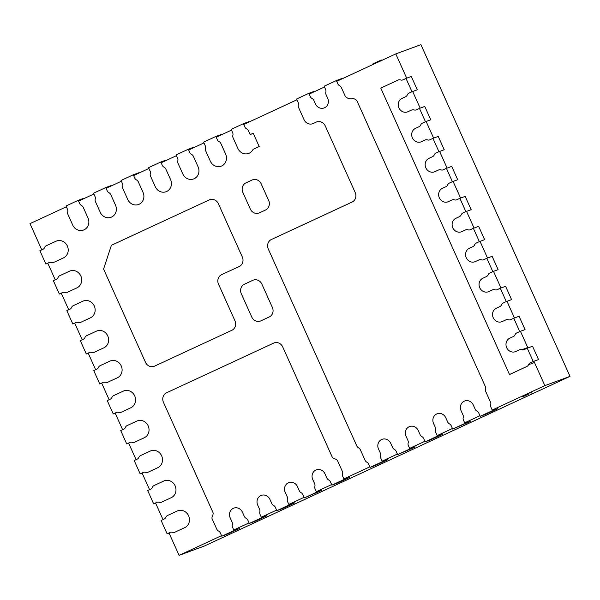 <?xml version="1.0" encoding="UTF-8"?>
<svg xmlns="http://www.w3.org/2000/svg" width="600" height="600" viewBox="0 0 600 600"><rect width="100%" height="100%" fill="white"/><g stroke="black" fill="none" stroke-linecap="round" stroke-linejoin="round"><path stroke-width="0.9" d="M103.575 269.062L145.493 362.317A7.305 6.742 -110.2 0 0 154.132 366.337A7.305 6.742 -110.2 0 0 154.597 366.142L231.855 330.293A7.305 6.742 -110.2 0 0 234.975 320.798L218.513 284.16A7.305 6.742 69.8 0 1 221.64 274.657L239.19 266.513A7.305 6.742 -110.2 0 0 242.317 257.017L218.37 203.73A7.305 6.742 -110.2 0 0 209.722 199.71A7.305 6.742 -110.2 0 0 209.257 199.905L111.39 245.317L103.575 269.062M272.377 307.462L261.9 284.153A7.305 6.742 -110.2 0 0 253.26 280.132A7.305 6.742 -110.2 0 0 252.795 280.327L244.41 284.22A7.305 6.742 -110.2 0 0 241.29 293.715L251.767 317.032A7.305 6.742 -110.2 0 0 260.407 321.045A7.305 6.742 -110.2 0 0 260.88 320.85L269.257 316.965A7.305 6.742 -110.2 0 0 272.377 307.462M259.425 212.85L265.545 210.007A7.305 6.742 -110.2 0 0 268.665 200.513L261.188 183.855A7.305 6.742 -110.2 0 0 252.54 179.843A7.305 6.742 -110.2 0 0 252.075 180.038L245.955 182.873A7.305 6.742 -110.2 0 0 242.835 192.375L250.32 209.025A7.305 6.742 -110.2 0 0 258.96 213.045A7.305 6.742 -110.2 0 0 259.425 212.85M461.903 231.6A7.305 6.742 69.8 0 1 461.438 231.795A7.305 6.742 69.8 0 1 452.685 227.528A7.305 6.742 69.8 0 1 455.918 218.28L459.518 216.608A3.652 3.368 -110.2 0 0 461.168 214.837A3.652 3.368 69.8 0 1 462.817 213.067L465.877 211.642L459.885 198.322L456.832 199.74A3.652 3.368 69.8 0 1 454.433 199.845A3.652 3.368 -110.2 0 0 452.033 199.958L448.433 201.623A7.305 6.742 69.8 0 1 447.967 201.817A7.305 6.742 69.8 0 1 439.215 197.55A7.305 6.742 69.8 0 1 442.447 188.303L446.048 186.63A3.652 3.368 -110.2 0 0 447.697 184.86A3.652 3.368 69.8 0 1 449.347 183.09L452.408 181.672L446.415 168.345L443.355 169.77A3.652 3.368 69.8 0 1 440.963 169.875A3.652 3.368 -110.2 0 0 438.562 169.98L434.963 171.653A7.305 6.742 69.8 0 1 434.498 171.847A7.305 6.742 69.8 0 1 425.745 167.572A7.305 6.742 69.8 0 1 428.978 158.325L432.577 156.66A3.652 3.368 -110.2 0 0 434.228 154.882A3.652 3.368 69.8 0 1 435.877 153.113L438.93 151.695L432.945 138.375L429.885 139.792A3.652 3.368 69.8 0 1 427.493 139.898A3.652 3.368 -110.2 0 0 425.092 140.002L421.493 141.675A7.305 6.742 69.8 0 1 421.028 141.87A7.305 6.742 69.8 0 1 412.275 137.602A7.305 6.742 69.8 0 1 415.507 128.355L419.107 126.683A3.652 3.368 -110.2 0 0 420.757 124.913A3.652 3.368 69.8 0 1 422.4 123.142L425.46 121.718L419.475 108.398L416.415 109.815A3.652 3.368 69.8 0 1 414.022 109.927A3.652 3.368 -110.2 0 0 411.623 110.032L408.022 111.698A7.305 6.742 69.8 0 1 407.558 111.892A7.305 6.742 69.8 0 1 398.805 107.625A7.305 6.742 69.8 0 1 402.037 98.377L405.638 96.705A3.652 3.368 -110.2 0 0 407.28 94.935A3.652 3.368 69.8 0 1 408.93 93.165L411.99 91.748L406.005 78.427L402.945 79.845A3.652 3.368 69.8 0 1 400.545 79.95A3.652 3.368 -110.2 0 0 398.153 80.055L380.79 88.11L509.513 374.535L526.875 366.48A3.652 3.368 -110.2 0 0 528.525 364.71A3.652 3.368 69.8 0 1 530.175 362.94L533.227 361.515L527.243 348.195L524.183 349.612A3.652 3.368 69.8 0 1 521.79 349.725A3.652 3.368 -110.2 0 0 519.39 349.83L515.79 351.495A7.305 6.742 69.8 0 1 515.325 351.69A7.305 6.742 69.8 0 1 506.572 347.423A7.305 6.742 69.8 0 1 509.805 338.175L513.405 336.502A3.652 3.368 -110.2 0 0 515.055 334.733A3.652 3.368 69.8 0 1 516.705 332.962L519.757 331.545L513.773 318.225L510.713 319.642A3.652 3.368 69.8 0 1 508.32 319.748A3.652 3.368 -110.2 0 0 505.92 319.853L502.32 321.525A7.305 6.742 69.8 0 1 501.855 321.72A7.305 6.742 69.8 0 1 493.103 317.445A7.305 6.742 69.8 0 1 496.335 308.205L499.935 306.532A3.652 3.368 -110.2 0 0 501.585 304.763A3.652 3.368 69.8 0 1 503.228 302.985L506.287 301.567L500.303 288.248L497.243 289.665A3.652 3.368 69.8 0 1 494.842 289.77A3.652 3.368 -110.2 0 0 492.45 289.875L488.85 291.548A7.305 6.742 69.8 0 1 488.385 291.743A7.305 6.742 69.8 0 1 479.632 287.475A7.305 6.742 69.8 0 1 482.865 278.228L486.465 276.555A3.652 3.368 -110.2 0 0 488.107 274.785A3.652 3.368 69.8 0 1 489.757 273.015L492.817 271.597L486.832 258.27L483.772 259.695A3.652 3.368 69.8 0 1 481.373 259.8A3.652 3.368 -110.2 0 0 478.98 259.905L475.38 261.577A7.305 6.742 69.8 0 1 474.908 261.765A7.305 6.742 69.8 0 1 466.162 257.498A7.305 6.742 69.8 0 1 469.388 248.25L472.987 246.585A3.652 3.368 -110.2 0 0 474.638 244.808A3.652 3.368 69.8 0 1 476.287 243.038L479.347 241.62L473.362 228.3L470.303 229.718A3.652 3.368 69.8 0 1 467.903 229.822A3.652 3.368 -110.2 0 0 465.51 229.928L461.903 231.6M473.362 228.3L478.65 226.35L484.635 239.67L479.347 241.62M486.832 258.27L492.12 256.32L498.105 269.647L492.817 271.597M500.303 288.248L505.59 286.298L511.582 299.618L506.287 301.567M513.773 318.225L519.06 316.275L525.053 329.595L519.757 331.545M527.243 348.195L532.537 346.245L538.523 359.565L533.227 361.515M406.005 78.427L411.293 76.477L417.285 89.797L411.99 91.748M419.475 108.398L424.763 106.448L430.755 119.767L425.46 121.718M432.945 138.375L438.24 136.425L444.225 149.745L438.93 151.695M446.415 168.345L451.71 166.395L457.695 179.722L452.408 181.672M459.885 198.322L465.18 196.373L471.165 209.692L465.877 211.642M250.155 134.64L248.392 130.718A3.652 3.368 -110.2 0 0 246.638 128.873A3.652 3.368 69.8 0 1 244.882 127.02L243.382 123.69L231.15 129.368L232.65 132.697A3.652 3.368 69.8 0 1 232.875 135.255A3.652 3.368 -110.2 0 0 233.1 137.812L237.855 148.395A9.135 8.422 -110.2 0 0 248.663 153.42A9.135 8.422 -110.2 0 0 253.08 149.377L259.2 146.542L253.215 133.222L250.155 134.64M243.382 123.69L248.678 121.74L248.835 122.093M220.868 143.49A3.652 3.368 -110.2 0 0 219.112 141.645A3.652 3.368 69.8 0 1 217.358 139.792L215.858 136.462L203.625 142.14L205.125 145.47A3.652 3.368 69.8 0 1 205.35 148.028A3.652 3.368 -110.2 0 0 205.575 150.585L210.33 161.167A9.135 8.422 -110.2 0 0 221.13 166.192A9.135 8.422 -110.2 0 0 225.623 154.072L220.868 143.49M215.858 136.462L221.153 134.512L221.31 134.865M198.097 166.845L193.343 156.262A3.652 3.368 -110.2 0 0 191.587 154.417A3.652 3.368 69.8 0 1 189.833 152.565L188.333 149.235L176.1 154.913L177.6 158.243A3.652 3.368 69.8 0 1 177.825 160.8A3.652 3.368 -110.2 0 0 178.05 163.358L182.805 173.94A9.135 8.422 -110.2 0 0 193.605 178.958A9.135 8.422 -110.2 0 0 198.097 166.845M188.333 149.235L193.627 147.285L193.785 147.637M170.572 179.618L165.817 169.035A3.652 3.368 -110.2 0 0 164.062 167.19A3.652 3.368 69.8 0 1 162.308 165.337L160.808 162.007L148.575 167.685L150.067 171.015A3.652 3.368 69.8 0 1 150.3 173.572A3.652 3.368 -110.2 0 0 150.525 176.13L155.28 186.712A9.135 8.422 -110.2 0 0 166.08 191.73A9.135 8.422 -110.2 0 0 170.572 179.618M160.808 162.007L166.095 160.058L166.26 160.41M122.993 188.903L127.755 199.485A9.135 8.422 -110.2 0 0 138.555 204.502A9.135 8.422 -110.2 0 0 143.04 192.39L138.285 181.808A3.652 3.368 -110.2 0 0 136.53 179.962A3.652 3.368 69.8 0 1 134.775 178.11L133.282 174.78L121.05 180.458L122.542 183.788A3.652 3.368 69.8 0 1 122.767 186.345A3.652 3.368 -110.2 0 0 122.993 188.903M133.282 174.78L138.57 172.83L138.735 173.183M115.515 205.163L110.76 194.58A3.652 3.368 -110.2 0 0 109.005 192.728A3.652 3.368 69.8 0 1 107.25 190.882L105.757 187.553L93.525 193.23L95.017 196.56A3.652 3.368 69.8 0 1 95.242 199.118A3.652 3.368 -110.2 0 0 95.468 201.675L100.222 212.257A9.135 8.422 -110.2 0 0 111.03 217.275A9.135 8.422 -110.2 0 0 115.515 205.163M105.757 187.553L111.045 185.602L111.203 185.955M67.942 214.447L72.698 225.03A9.135 8.422 -110.2 0 0 83.505 230.048A9.135 8.422 -110.2 0 0 87.99 217.935L83.235 207.353A3.652 3.368 -110.2 0 0 81.48 205.5A3.652 3.368 69.8 0 1 79.725 203.655L78.233 200.325L66 206.002L67.492 209.333A3.652 3.368 69.8 0 1 67.718 211.89A3.652 3.368 -110.2 0 0 67.942 214.447M78.233 200.325L83.52 198.375L83.677 198.728M55.965 241.245L46.245 245.752A3.652 3.368 -110.2 0 0 44.595 247.53A3.652 3.368 69.8 0 1 42.945 249.3L39.892 250.718L45.877 264.038L48.938 262.62A3.652 3.368 69.8 0 1 51.33 262.515A3.652 3.368 -110.2 0 0 53.73 262.41L63.45 257.903A9.135 8.422 -110.2 0 0 67.485 246.337A9.135 8.422 -110.2 0 0 56.55 241.005A9.135 8.422 -110.2 0 0 55.965 241.245M45.877 264.038L47.835 263.317M62.407 292.597A3.652 3.368 69.8 0 1 64.808 292.493A3.652 3.368 -110.2 0 0 67.2 292.38L76.92 287.873A9.135 8.422 -110.2 0 0 80.955 276.315A9.135 8.422 -110.2 0 0 70.02 270.983A9.135 8.422 -110.2 0 0 69.435 271.222L59.715 275.73A3.652 3.368 -110.2 0 0 58.065 277.5A3.652 3.368 69.8 0 1 56.422 279.27L53.363 280.695L59.347 294.015L62.407 292.597M59.347 294.015L61.305 293.295M80.67 322.358L90.39 317.85A9.135 8.422 -110.2 0 0 94.425 306.293A9.135 8.422 -110.2 0 0 83.49 300.952A9.135 8.422 -110.2 0 0 82.905 301.2L73.185 305.707A3.652 3.368 -110.2 0 0 71.543 307.478A3.652 3.368 69.8 0 1 69.892 309.248L66.832 310.665L72.817 323.993L75.877 322.567A3.652 3.368 69.8 0 1 78.278 322.462A3.652 3.368 -110.2 0 0 80.67 322.358M72.817 323.993L74.775 323.265M96.375 331.17L86.662 335.678A3.652 3.368 -110.2 0 0 85.012 337.447A3.652 3.368 69.8 0 1 83.363 339.225L80.302 340.642L86.287 353.962L89.347 352.545A3.652 3.368 69.8 0 1 91.748 352.44A3.652 3.368 -110.2 0 0 94.14 352.335L103.86 347.82A9.135 8.422 -110.2 0 0 107.903 336.263A9.135 8.422 -110.2 0 0 96.96 330.93A9.135 8.422 -110.2 0 0 96.375 331.17M86.287 353.962L88.245 353.243M107.618 382.305L117.33 377.798A9.135 8.422 -110.2 0 0 121.373 366.24A9.135 8.422 -110.2 0 0 110.43 360.9A9.135 8.422 -110.2 0 0 109.845 361.147L100.132 365.655A3.652 3.368 -110.2 0 0 98.483 367.425A3.652 3.368 69.8 0 1 96.833 369.195L93.773 370.612L99.765 383.94L102.817 382.522A3.652 3.368 69.8 0 1 105.218 382.41A3.652 3.368 -110.2 0 0 107.618 382.305M99.765 383.94L101.722 383.22M123.323 391.118L113.602 395.632A3.652 3.368 -110.2 0 0 111.953 397.403A3.652 3.368 69.8 0 1 110.302 399.173L107.243 400.59L113.235 413.91L116.295 412.493A3.652 3.368 69.8 0 1 118.688 412.388A3.652 3.368 -110.2 0 0 121.087 412.283L130.8 407.775A9.135 8.422 -110.2 0 0 134.843 396.21A9.135 8.422 -110.2 0 0 123.9 390.877A9.135 8.422 -110.2 0 0 123.323 391.118M113.235 413.91L115.192 413.19M134.558 442.26L144.278 437.745A9.135 8.422 -110.2 0 0 148.312 426.188A9.135 8.422 -110.2 0 0 137.377 420.855A9.135 8.422 -110.2 0 0 136.792 421.095L127.073 425.603A3.652 3.368 -110.2 0 0 125.422 427.373A3.652 3.368 69.8 0 1 123.773 429.15L120.72 430.567L126.705 443.888L129.765 442.47A3.652 3.368 69.8 0 1 132.157 442.365A3.652 3.368 -110.2 0 0 134.558 442.26M126.705 443.888L128.663 443.168M148.028 472.23L157.748 467.722A9.135 8.422 -110.2 0 0 161.782 456.165A9.135 8.422 -110.2 0 0 150.847 450.825A9.135 8.422 -110.2 0 0 150.262 451.072L140.542 455.58A3.652 3.368 -110.2 0 0 138.892 457.35A3.652 3.368 69.8 0 1 137.25 459.12L134.19 460.537L140.175 473.865L143.235 472.44A3.652 3.368 69.8 0 1 145.627 472.335A3.652 3.368 -110.2 0 0 148.028 472.23M140.175 473.865L142.132 473.138M156.705 502.418A3.652 3.368 69.8 0 1 159.105 502.312A3.652 3.368 -110.2 0 0 161.498 502.207L171.218 497.7A9.135 8.422 -110.2 0 0 175.252 486.135A9.135 8.422 -110.2 0 0 164.317 480.803A9.135 8.422 -110.2 0 0 163.733 481.043L154.012 485.55A3.652 3.368 -110.2 0 0 152.37 487.327A3.652 3.368 69.8 0 1 150.72 489.097L147.66 490.515L153.645 503.835L156.705 502.418M153.645 503.835L155.602 503.115M167.115 533.812L170.175 532.395A3.652 3.368 69.8 0 1 172.575 532.29A3.652 3.368 -110.2 0 0 174.968 532.178L184.688 527.67A9.135 8.422 -110.2 0 0 188.73 516.112A9.135 8.422 -110.2 0 0 177.788 510.78A9.135 8.422 -110.2 0 0 177.203 511.02L167.49 515.528A3.652 3.368 -110.2 0 0 165.84 517.298A3.652 3.368 69.8 0 1 164.19 519.067L161.13 520.493L167.115 533.812L169.072 533.092M492.21 410.062L544.868 385.627L533.918 361.267M527.933 347.94L520.447 331.29M514.463 317.97L506.978 301.312M500.993 287.993L493.507 271.343M487.515 258.015L480.037 241.365M474.045 228.045L466.56 211.395M460.575 198.067L453.09 181.417M447.105 168.097L439.62 151.44M433.635 138.12L426.15 121.47M420.165 108.142L412.68 91.492M406.695 78.172L395.79 53.91L420.923 44.648L570 376.365L204.21 546.09L179.078 555.352L221.542 535.65M544.868 385.627L570 376.365M395.79 53.91L336.705 81.323M324.472 87L309.18 94.095M296.947 99.773L243.735 124.462M231.495 130.14L216.202 137.235M203.97 142.913L188.678 150.007M176.445 155.685L161.153 162.78M148.92 168.458L133.627 175.553M121.395 181.23L106.102 188.325M93.87 194.002L78.578 201.097M66.345 206.775L30 223.635L41.775 249.84M47.767 263.16L55.252 279.817M61.238 293.138L68.722 309.788M74.707 323.115L82.192 339.765M88.177 353.085L95.662 369.743M101.648 383.062L109.132 399.713M115.118 413.04L122.602 429.69M128.595 443.01L136.072 459.668M142.065 472.987L149.55 489.638M155.535 502.957L163.02 519.615M169.005 532.935L179.078 555.352M233.775 529.98L249.067 522.877M261.3 517.207L276.593 510.112M288.825 504.435L304.118 497.34M316.35 491.662L331.642 484.567M343.875 478.89L369.877 466.822M382.11 461.153L397.403 454.05M409.635 448.38L424.928 441.285M437.16 435.607L452.452 428.513M464.685 422.835L479.978 415.74M282.728 346.935L332.362 457.38A4.845 4.47 -110.2 0 0 334.897 458.903A4.845 4.47 69.8 0 1 337.425 460.425L342.18 471.007A3.652 3.368 69.8 0 1 342.405 473.565A3.652 3.368 -110.2 0 0 342.63 476.123L344.13 479.452L331.897 485.13L330.397 481.793A3.652 3.368 -110.2 0 0 328.642 479.947A3.652 3.368 69.8 0 1 326.888 478.103L324.975 473.842A7.305 6.742 -110.2 0 0 316.335 469.83A7.305 6.742 -110.2 0 0 315.87 470.025A7.305 6.742 -110.2 0 0 312.743 479.52L314.655 483.772A3.652 3.368 69.8 0 1 314.88 486.338A3.652 3.368 -110.2 0 0 315.105 488.895L316.605 492.225L304.373 497.895L302.873 494.565A3.652 3.368 -110.2 0 0 301.118 492.72A3.652 3.368 69.8 0 1 299.362 490.875L297.45 486.615A7.305 6.742 -110.2 0 0 288.81 482.603A7.305 6.742 -110.2 0 0 288.345 482.798A7.305 6.742 -110.2 0 0 285.218 492.293L287.13 496.545A3.652 3.368 69.8 0 1 287.355 499.103A3.652 3.368 -110.2 0 0 287.58 501.66L289.08 504.998L276.847 510.668L275.347 507.338A3.652 3.368 -110.2 0 0 273.593 505.493A3.652 3.368 69.8 0 1 271.837 503.647L269.925 499.388A7.305 6.742 -110.2 0 0 261.285 495.375A7.305 6.742 -110.2 0 0 260.82 495.57A7.305 6.742 -110.2 0 0 257.692 505.065L259.605 509.317A3.652 3.368 69.8 0 1 259.83 511.875A3.652 3.368 -110.2 0 0 260.055 514.433L261.555 517.763L249.315 523.44L247.822 520.11A3.652 3.368 -110.2 0 0 246.067 518.265A3.652 3.368 69.8 0 1 244.312 516.412L242.4 512.16A7.305 6.742 -110.2 0 0 233.76 508.147A7.305 6.742 -110.2 0 0 233.288 508.342A7.305 6.742 -110.2 0 0 230.167 517.838L232.08 522.09A3.652 3.368 69.8 0 1 232.305 524.648A3.652 3.368 -110.2 0 0 232.53 527.205L234.03 530.535L221.79 536.213L220.298 532.882A3.652 3.368 -110.2 0 0 218.542 531.037A3.652 3.368 69.8 0 1 216.788 529.185L212.032 518.61A4.845 4.47 69.8 0 1 212.558 515.662A4.845 4.47 -110.2 0 0 213.083 512.722L163.447 402.285A7.305 6.742 69.8 0 1 166.575 392.783L273.615 343.118A7.305 6.742 69.8 0 1 274.087 342.923A7.305 6.742 69.8 0 1 282.728 346.935M221.79 536.213L227.085 534.263L239.317 528.585L234.03 530.535M238.875 527.61L239.317 528.585M249.315 523.44L254.61 521.49L266.843 515.812L261.555 517.763M266.4 514.838L266.843 515.812M276.847 510.668L282.135 508.717L294.368 503.048L289.08 504.998M293.933 502.065L294.368 503.048M304.373 497.895L321.892 490.275L316.605 492.225M321.457 489.293L321.892 490.275M331.897 485.13L337.185 483.18L349.418 477.502L344.13 479.452M348.983 476.52L349.418 477.502M357.795 102.743L485.287 386.423A7.35 6.788 69.8 0 1 485.52 389.01A7.35 6.788 -110.2 0 0 485.76 391.597L490.515 402.18A3.652 3.368 69.8 0 1 490.74 404.737A3.652 3.368 -110.2 0 0 490.965 407.295L492.465 410.625L480.232 416.303L478.732 412.965A3.652 3.368 -110.2 0 0 476.978 411.12A3.652 3.368 69.8 0 1 475.222 409.275L473.31 405.015A7.305 6.742 -110.2 0 0 464.67 401.002A7.305 6.742 -110.2 0 0 464.205 401.197A7.305 6.742 -110.2 0 0 461.077 410.692L462.99 414.952A3.652 3.368 69.8 0 1 463.215 417.51A3.652 3.368 -110.2 0 0 463.44 420.067L464.94 423.397L452.707 429.067L451.207 425.737A3.652 3.368 -110.2 0 0 449.452 423.893A3.652 3.368 69.8 0 1 447.697 422.048L445.785 417.787A7.305 6.742 -110.2 0 0 437.145 413.775A7.305 6.742 -110.2 0 0 436.673 413.97A7.305 6.742 -110.2 0 0 433.553 423.465L435.465 427.725A3.652 3.368 69.8 0 1 435.69 430.275A3.652 3.368 -110.2 0 0 435.915 432.832L437.415 436.17L425.175 441.84L423.683 438.51A3.652 3.368 -110.2 0 0 421.928 436.665A3.652 3.368 69.8 0 1 420.173 434.82L418.26 430.56A7.305 6.742 -110.2 0 0 409.62 426.548A7.305 6.742 -110.2 0 0 409.147 426.743A7.305 6.742 -110.2 0 0 406.028 436.237L407.94 440.498A3.652 3.368 69.8 0 1 408.165 443.048A3.652 3.368 -110.2 0 0 408.39 445.605L409.882 448.942L397.65 454.612L396.158 451.283A3.652 3.368 -110.2 0 0 394.403 449.438A3.652 3.368 69.8 0 1 392.647 447.585L390.735 443.332A7.305 6.742 -110.2 0 0 382.095 439.32A7.305 6.742 -110.2 0 0 381.623 439.515A7.305 6.742 -110.2 0 0 378.502 449.01L380.415 453.263A3.652 3.368 69.8 0 1 380.64 455.82A3.652 3.368 -110.2 0 0 380.865 458.377L382.358 461.707L370.125 467.385L368.632 464.055A3.652 3.368 -110.2 0 0 366.877 462.21A3.652 3.368 69.8 0 1 365.123 460.357L360.487 450.053A4.147 3.825 -110.2 0 0 358.597 447.9A4.147 3.825 69.8 0 1 356.707 445.748L268.282 248.993A7.305 6.742 69.8 0 1 271.403 239.49L352.087 202.058A7.305 6.742 -110.2 0 0 355.207 192.555L325.275 125.948A7.305 6.742 -110.2 0 0 316.627 121.927A7.305 6.742 -110.2 0 0 316.163 122.123L313.163 123.517A7.305 6.742 69.8 0 1 312.697 123.712A7.305 6.742 69.8 0 1 304.05 119.692L298.553 107.445A3.652 3.368 69.8 0 1 298.327 104.887A3.652 3.368 -110.2 0 0 298.095 102.33L296.603 99L308.835 93.323L310.335 96.653A3.652 3.368 -110.2 0 0 312.09 98.505A3.652 3.368 69.8 0 1 313.845 100.35L315.457 103.935A7.305 6.742 -110.2 0 0 324.097 107.955A7.305 6.742 -110.2 0 0 324.562 107.76A7.305 6.742 -110.2 0 0 327.69 98.257L326.077 94.672A3.652 3.368 69.8 0 1 325.853 92.115A3.652 3.368 -110.2 0 0 325.627 89.558L324.127 86.227L336.36 80.55L337.86 83.88A3.652 3.368 -110.2 0 0 339.615 85.733A3.652 3.368 69.8 0 1 341.37 87.578L345.375 96.495A8.438 7.785 -110.2 0 0 350.933 98.88A5.52 5.093 69.8 0 1 350.955 98.873A5.52 5.093 69.8 0 1 357.795 102.743M336.36 80.55L341.655 78.6L341.812 78.953M308.835 93.323L314.13 91.373L314.288 91.725M370.125 467.385L375.42 465.435L387.653 459.757L382.358 461.707M387.21 458.783L387.653 459.757M397.65 454.612L415.178 446.993L409.882 448.942M414.735 446.01L415.178 446.993M425.175 441.84L430.47 439.89L442.702 434.22L437.415 436.17M442.26 433.237L442.702 434.22M452.707 429.067L470.228 421.447L464.94 423.397M469.785 420.465L470.228 421.447M480.232 416.303L485.52 414.353L497.752 408.675L492.465 410.625M497.317 407.692L497.752 408.675M373.207 64.387L372.952 63.825L379.072 60.983L381.72 60.008L381.877 60.36M379.327 61.545L379.072 60.983M531.398 393.06L531.097 392.393L528.45 393.368L528.75 394.035L522.638 396.877L528.75 394.035M528.45 393.368L522.338 396.21L522.638 396.877M521.79 349.725L527.077 347.775M528.525 364.71L533.812 362.76"/></g></svg>
